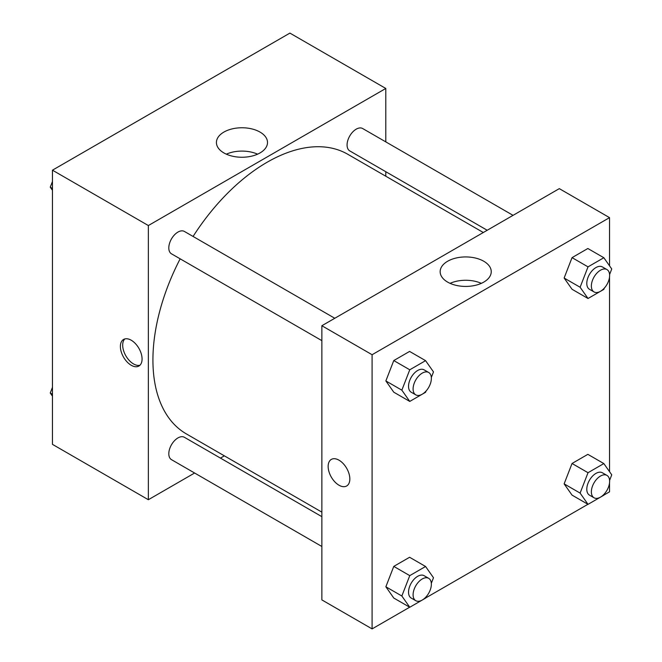 <?xml version="1.0" encoding="UTF-8"?>
<svg xmlns="http://www.w3.org/2000/svg" width="662" height="662" viewBox="0 0 662 662"><rect width="100%" height="100%" fill="white"/><g stroke="black" fill="none" stroke-linecap="round" stroke-linejoin="round"><path stroke-width="0.99" d="M194.611 473.016L148.354 499.719L52.463 444.359L52.463 170.184L289.906 33.1L385.797 88.46L385.797 141.883M385.797 171.706L385.797 176.224M223.897 132.077A25.545 14.746 180 0 1 251.734 128.883A25.545 14.746 180 0 1 267.506 142.504A25.545 14.746 180 0 1 241.961 157.25A25.545 14.746 180 0 1 216.416 142.504A25.545 14.746 180 0 1 223.897 132.077M148.354 499.719L148.354 225.543L52.463 170.184M148.354 225.543L385.797 88.46M257.592 154.172A25.545 14.746 0 0 0 226.33 154.172M131.233 365.275A15.334 8.854 60 0 1 121.212 351.754A15.334 8.854 60 0 1 123.562 339.465A15.334 8.854 60 0 1 138.896 348.32A15.334 8.854 60 0 1 138.896 366.036A15.334 8.854 60 0 1 131.233 365.275M124.804 338.952A15.334 8.854 -120 0 0 123.852 351.481A15.334 8.854 -120 0 0 133.534 363.943A15.334 8.854 -120 0 0 139.963 365.217M224.352 455.845L220.446 458.104M334.782 318.273L184.4 231.443A12.917 7.456 120 0 0 171.483 238.899A12.917 7.456 120 0 0 171.483 253.819L321.864 340.64M321.864 516.658L184.4 437.292A12.917 7.456 120 0 0 174.445 440.751A12.917 7.456 120 0 0 168.81 453.743A12.917 7.456 120 0 0 171.483 459.66L321.864 546.481M513.05 215.349L362.66 128.527A12.917 7.456 120 0 0 352.714 131.986A12.917 7.456 120 0 0 347.07 144.986A12.917 7.456 120 0 0 349.751 150.895L487.215 230.26M180.155 258.825A161.437 93.21 120 0 0 152.922 359.996A161.437 93.21 120 0 0 186.353 433.9L321.864 512.14M483.31 232.519L347.79 154.279A161.437 93.21 120 0 0 193.072 236.45M409.67 607.211L372.094 628.9L321.864 599.904L321.864 325.729L559.307 188.637L609.537 217.641L609.537 265.834M425.625 597.993L587.93 504.287M603.893 495.077L609.537 491.816L609.537 482.863M385.863 380.94L393.774 392.194L385.863 380.94L393.774 360.558L385.863 380.94L401.851 390.166L409.761 369.785L425.575 360.649L433.486 371.903L431.326 377.464M409.596 351.423L393.774 360.558L409.596 351.423L425.575 360.649M564.132 278.023L572.042 289.269L564.132 278.023L572.042 257.634L564.132 278.023L580.111 287.25L588.022 266.86L603.843 257.733L611.746 268.979L609.594 274.54M587.856 248.507L572.042 257.634L587.856 248.507L603.843 257.733M564.132 483.864L572.042 495.118L564.132 483.864L572.042 463.483L564.132 483.864L580.111 493.091L588.022 472.709L603.843 463.574L611.746 474.828L609.594 480.389M587.856 454.347L572.042 463.483L587.856 454.347L603.843 463.574M372.094 628.9L372.094 354.724L609.537 217.641M609.537 277.022L609.537 471.683M385.863 586.78L393.774 598.034L385.863 586.78L393.774 566.399L385.863 586.78L401.851 596.007L409.761 575.626L425.575 566.49L433.486 577.744L431.326 583.305M409.596 557.263L393.774 566.399L409.596 557.263L425.575 566.49M447.644 282.111A25.545 14.746 180 0 1 440.156 271.685A25.545 14.746 180 0 1 465.7 256.93A25.545 14.746 180 0 1 491.245 271.685A25.545 14.746 180 0 1 475.482 285.305A25.545 14.746 180 0 1 447.644 282.111M372.094 354.724L321.864 325.729M349.834 478.957A15.334 8.854 60 0 1 346.656 485.982A15.334 8.854 60 0 1 331.323 477.128A15.334 8.854 60 0 1 331.323 459.42A15.334 8.854 60 0 1 343.139 463.524A15.334 8.854 60 0 1 349.834 478.957M481.332 283.344A25.545 14.746 0 0 0 450.069 283.344M331.323 459.411A15.334 8.854 -120 0 0 331.323 477.12A15.334 8.854 -120 0 0 346.656 485.982M426.063 391.035L425.575 392.285L409.761 401.42L401.851 390.166M428.686 372.483L424.127 369.851A12.917 7.456 120 0 0 414.172 373.31A12.917 7.456 120 0 0 408.537 386.31A12.917 7.456 120 0 0 411.21 392.218L415.777 394.858A12.917 7.456 120 0 0 428.686 387.402A12.917 7.456 120 0 0 428.686 372.483A12.917 7.456 120 0 0 418.74 375.95A12.917 7.456 120 0 0 413.096 388.942A12.917 7.456 120 0 0 415.777 394.858M409.761 401.42L393.774 392.194M409.761 369.785L393.774 360.558M604.323 288.119L603.843 289.368L588.022 298.496L580.111 287.25M606.955 269.566L602.387 266.927A12.917 7.456 120 0 0 592.432 270.394A12.917 7.456 120 0 0 586.797 283.386A12.917 7.456 120 0 0 589.47 289.302L594.037 291.934A12.917 7.456 120 0 0 606.955 284.478A12.917 7.456 120 0 0 606.955 269.566A12.917 7.456 120 0 0 597 273.025A12.917 7.456 120 0 0 591.365 286.025A12.917 7.456 120 0 0 594.037 291.934M588.022 298.496L572.042 289.269M588.022 266.86L572.042 257.634M426.063 596.876L425.575 598.125L409.761 607.261L401.851 596.007M428.686 578.331L424.127 575.692A12.917 7.456 120 0 0 414.172 579.151A12.917 7.456 120 0 0 408.537 592.151A12.917 7.456 120 0 0 411.21 598.059L415.777 600.699A12.917 7.456 120 0 0 428.686 593.243A12.917 7.456 120 0 0 428.686 578.331A12.917 7.456 120 0 0 418.74 581.79A12.917 7.456 120 0 0 413.096 594.782A12.917 7.456 120 0 0 415.777 600.699M409.761 607.261L393.774 598.034M409.761 575.626L393.774 566.399M604.323 493.96L603.843 495.209L588.022 504.345L580.111 493.091M606.955 475.407L602.387 472.776A12.917 7.456 120 0 0 592.432 476.235A12.917 7.456 120 0 0 586.797 489.226A12.917 7.456 120 0 0 589.47 495.143L594.037 497.783A12.917 7.456 120 0 0 606.955 490.319A12.917 7.456 120 0 0 606.955 475.407A12.917 7.456 120 0 0 597 478.866A12.917 7.456 120 0 0 591.365 491.866A12.917 7.456 120 0 0 594.037 497.783M588.022 504.345L572.042 495.118M588.022 472.709L572.042 463.483M52.463 190.317L50.254 187.172L52.463 181.479M58.107 166.923L74.07 157.713M52.463 188.455L50.254 187.172M236.375 64.007L252.33 54.789M52.463 396.166L50.254 393.021L52.463 387.32M52.463 394.295L50.254 393.021"/></g></svg>
